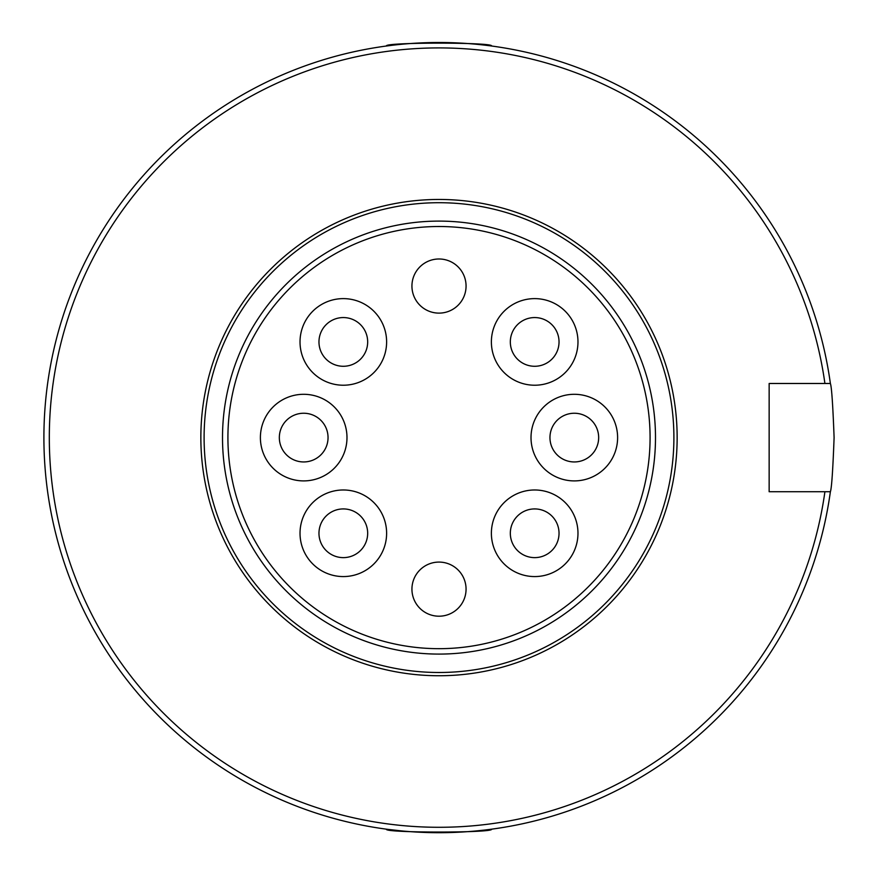 <?xml version="1.0" encoding="UTF-8"?>
<svg xmlns="http://www.w3.org/2000/svg" width="878" height="878" viewBox="0 0 878 878"><rect width="100%" height="100%" fill="white"/><g stroke="black" fill="none" stroke-linecap="round" stroke-linejoin="round"><path stroke-width="1.32" d="M367.673 341.926A24.354 24.354 0 0 0 343.32 317.562A24.354 24.354 0 0 0 318.966 341.926A24.354 24.354 0 0 0 343.32 366.28A24.354 24.354 0 0 0 367.673 341.926M328.043 437.595A24.354 24.354 0 0 0 303.689 413.242A24.354 24.354 0 0 0 279.336 437.595A24.354 24.354 0 0 0 303.689 461.949A24.354 24.354 0 0 0 328.043 437.595M367.673 533.275A24.354 24.354 0 0 0 343.32 508.922A24.354 24.354 0 0 0 318.966 533.275A24.354 24.354 0 0 0 343.32 557.629A24.354 24.354 0 0 0 367.673 533.275M559.034 533.275A24.354 24.354 0 0 0 534.68 508.922A24.354 24.354 0 0 0 510.327 533.275A24.354 24.354 0 0 0 534.68 557.629A24.354 24.354 0 0 0 559.034 533.275M598.664 437.595A24.354 24.354 0 0 0 574.311 413.242A24.354 24.354 0 0 0 549.957 437.595A24.354 24.354 0 0 0 574.311 461.949A24.354 24.354 0 0 0 598.664 437.595M559.034 341.926A24.354 24.354 0 0 0 534.68 317.562A24.354 24.354 0 0 0 510.327 341.926A24.354 24.354 0 0 0 534.68 366.28A24.354 24.354 0 0 0 559.034 341.926M386.616 341.926A43.296 43.296 0 0 0 343.32 298.619A43.296 43.296 0 0 0 300.024 341.926A43.296 43.296 0 0 0 343.32 385.222A43.296 43.296 0 0 0 386.616 341.926M346.986 437.595A43.296 43.296 0 0 0 303.689 394.299A43.296 43.296 0 0 0 260.393 437.595A43.296 43.296 0 0 0 303.689 480.903A43.296 43.296 0 0 0 346.986 437.595M386.616 533.275A43.296 43.296 0 0 0 343.32 489.979A43.296 43.296 0 0 0 300.024 533.275A43.296 43.296 0 0 0 343.32 576.572A43.296 43.296 0 0 0 386.616 533.275M577.976 533.275A43.296 43.296 0 0 0 534.68 489.979A43.296 43.296 0 0 0 491.384 533.275A43.296 43.296 0 0 0 534.68 576.572A43.296 43.296 0 0 0 577.976 533.275M617.607 437.595A43.296 43.296 0 0 0 574.311 394.299A43.296 43.296 0 0 0 531.014 437.595A43.296 43.296 0 0 0 574.311 480.903A43.296 43.296 0 0 0 617.607 437.595M577.976 341.926A43.296 43.296 0 0 0 534.68 298.619A43.296 43.296 0 0 0 491.384 341.926A43.296 43.296 0 0 0 534.68 385.222A43.296 43.296 0 0 0 577.976 341.926M439 258.988A27.064 27.064 0 0 0 411.936 286.052A27.064 27.064 0 0 0 439 313.117A27.064 27.064 0 0 0 466.064 286.052A27.064 27.064 0 0 0 439 258.988M439 562.085A27.064 27.064 0 0 0 411.936 589.149A27.064 27.064 0 0 0 439 616.202A27.064 27.064 0 0 0 466.064 589.149A27.064 27.064 0 0 0 439 562.085M204.102 437.595A234.898 234.898 0 0 0 439 672.493A234.898 234.898 0 0 0 673.898 437.595A234.898 234.898 0 0 0 439 202.708A234.898 234.898 0 0 0 204.102 437.595M677.147 437.595A238.147 238.147 0 0 1 439 675.742A238.147 238.147 0 0 1 200.853 437.595A238.147 238.147 0 0 1 439 199.46A238.147 238.147 0 0 1 677.147 437.595M227.918 437.595A211.082 211.082 0 0 0 439 648.677A211.082 211.082 0 0 0 650.082 437.595A211.082 211.082 0 0 0 439 226.513A211.082 211.082 0 0 0 227.918 437.595M655.493 437.595A216.493 216.493 0 0 1 439 654.088A216.493 216.493 0 0 1 222.507 437.595A216.493 216.493 0 0 1 439 221.102A216.493 216.493 0 0 1 655.493 437.595M392.016 45.305L386.463 46.007C383.181 42.188 494.863 42.199 491.537 46.007M491.537 829.194C494.885 833.002 383.181 833.002 386.463 829.194C383.115 833.002 494.874 833.002 491.537 829.194L485.797 829.919L491.537 829.194M386.463 829.194L387.132 829.282L386.463 829.194M387.472 829.326L401.795 830.939L387.472 829.326M410.213 831.653L418.411 832.157L410.213 831.653M428.596 832.563L437.266 832.695L428.596 832.563M439.219 832.695L449.218 832.563L439.219 832.695M459.139 832.179L468.04 831.631L459.139 832.179M475.942 830.972L485.271 829.984L475.942 830.972M834.1 437.595C832.86 470.465 831.62 488.508 830.379 491.724A395.1 395.1 0 0 1 411.87 831.762A395.1 395.1 0 0 1 43.9 437.595A395.1 395.1 0 0 1 411.87 43.428A395.1 395.1 0 0 1 830.379 383.477C831.62 386.693 832.86 404.725 834.1 437.595M824.914 491.724L769.15 491.724L769.15 383.477L824.914 383.477A389.689 389.689 0 0 0 228.697 109.53A389.689 389.689 0 0 0 228.697 765.671A389.689 389.689 0 0 0 824.914 491.724L830.379 491.724M824.914 383.477L830.379 383.477L824.914 383.477"/></g></svg>
